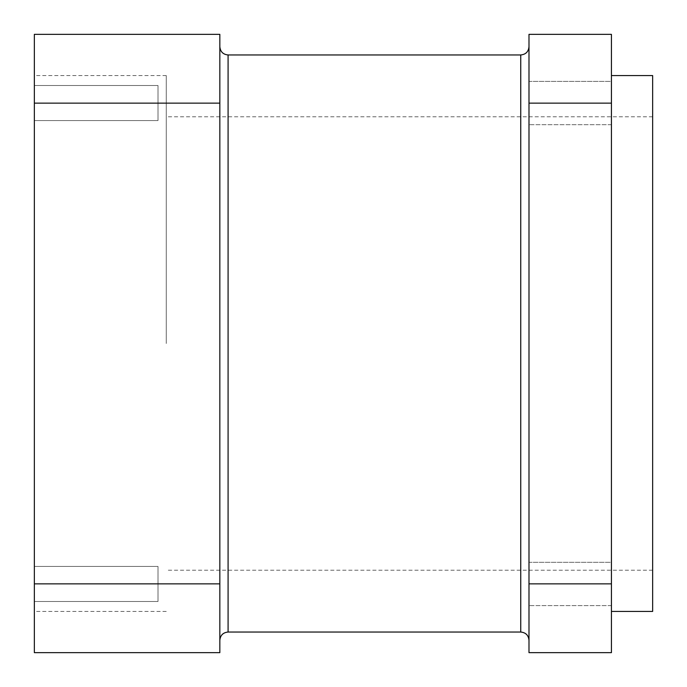 <?xml version="1.0" encoding="UTF-8"?>
<svg xmlns="http://www.w3.org/2000/svg" width="687" height="687" viewBox="0 0 687 687"><rect width="100%" height="100%" fill="white"/><g stroke="black" fill="none" stroke-linecap="round" stroke-linejoin="round"><path stroke-width="0.52" stroke-dasharray="3.44 2.58" d="M611.43 81.401L611.43 124.682L611.43 81.401L611.43 124.682L611.43 81.401L528.99 81.401L528.99 124.682L528.99 81.401L528.99 124.682L528.99 81.401L611.43 81.401M611.43 562.318L611.43 605.599L611.43 562.318L611.43 605.599L611.43 562.318L528.99 562.318L528.99 605.599L528.99 562.318L528.99 605.599L528.99 562.318L611.43 562.318M611.43 343.5L611.43 75.57L611.43 343.5M611.43 583.856L611.43 652.65L528.99 652.65L528.99 583.856L611.43 583.856L611.43 34.35L528.99 34.35L528.99 103.144L611.43 103.144M34.35 343.5L34.35 75.57L34.35 343.5M166.254 343.5L166.254 75.57L166.254 343.5M34.35 601.477L34.35 566.44L34.35 601.477L34.35 566.44L34.35 601.477L158.01 601.477L158.01 566.44L158.01 601.477L158.01 566.44L158.01 601.477L34.35 601.477M34.35 120.56L34.35 85.523L34.35 120.56L34.35 85.523L34.35 120.56L158.01 120.56L158.01 85.523L158.01 120.56L158.01 85.523L158.01 120.56L34.35 120.56M219.84 103.144L219.84 34.35L34.35 34.35L34.35 103.144L219.84 103.144L219.84 652.65L34.35 652.65L34.35 103.144M528.99 103.144L528.99 583.856M528.99 343.5L528.99 46.716L528.99 343.5M34.35 583.856L219.84 583.856M219.84 343.5L219.84 46.716L219.84 343.5M652.65 343.5L652.65 116.79L652.65 343.5M652.65 75.57L652.65 611.43M228.084 632.04L228.084 54.96M520.746 54.96L520.746 632.04M166.254 75.57L34.35 75.57M166.254 611.43L34.35 611.43M34.35 566.44L158.01 566.44L34.35 566.44M34.35 85.523L158.01 85.523L34.35 85.523M611.43 124.682L528.99 124.682L611.43 124.682M611.43 605.599L528.99 605.599L611.43 605.599M652.65 116.79L166.254 116.79M652.65 570.21L166.254 570.21"/><path stroke-width="1.03" d="M611.43 103.144L611.43 34.35L528.99 34.35L528.99 103.144L611.43 103.144L611.43 652.65L528.99 652.65L528.99 583.856L611.43 583.856M34.35 103.144L219.84 103.144L219.84 34.35L34.35 34.35L34.35 583.856L219.84 583.856L219.84 652.65L34.35 652.65L34.35 583.856M528.99 583.856L528.99 103.144M219.84 103.144L219.84 583.856M611.43 611.43L652.65 611.43L652.65 75.57L611.43 75.57M228.084 632.04L520.746 632.04L520.746 54.96L228.084 54.96L228.084 632.04C223.077 632.529 220.329 635.277 219.84 640.284M520.746 54.96C525.753 54.471 528.501 51.723 528.99 46.716M520.746 632.04C525.753 632.529 528.501 635.277 528.99 640.284M228.084 54.96C223.077 54.471 220.329 51.723 219.84 46.716"/></g></svg>
